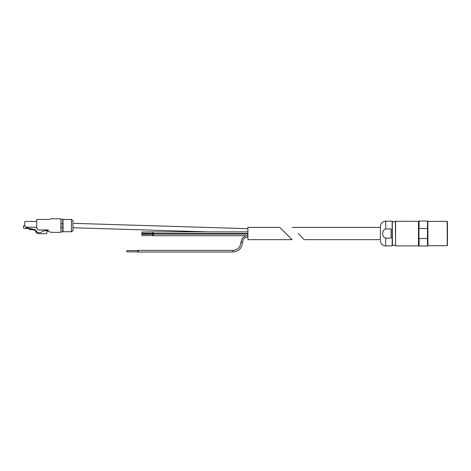 <?xml version="1.0" encoding="UTF-8"?>
<svg xmlns="http://www.w3.org/2000/svg" width="471" height="471" viewBox="0 0 471 471"><rect width="100%" height="100%" fill="white"/><g stroke="black" fill="none" stroke-linecap="round" stroke-linejoin="round"><path stroke-width="0.71" d="M380.397 239.674L380.397 226.469L380.397 239.674L304.337 239.674L298.202 233.534M385.702 221.164L392.166 221.164L392.166 245.903L385.702 245.903L385.702 238.126L391.089 238.126L391.089 228.941L385.702 228.941L385.702 221.164C382.481 221.482 380.715 223.248 380.397 226.469M385.702 238.126C381.693 237.313 381.704 229.742 385.702 228.941M419.066 228.547L419.066 221.034L418.931 228.888L419.066 228.547L427.415 228.547L427.544 228.888L427.544 221.164L427.544 221.7L427.851 221.394L427.945 245.715L427.851 221.394M427.544 221.7L427.415 238.52L419.066 238.52L418.931 238.179L419.066 246.033L419.066 238.52M427.415 238.52L427.544 245.903L427.544 238.179M418.931 228.888L418.931 238.179M447.45 244.732L447.45 222.336M418.489 221.164L418.489 245.903L418.666 221.341L395.434 221.299L395.569 245.903L395.569 221.164M395.434 221.653L395.434 233.534M392.166 245.903L392.166 221.164M46.782 231.591L46.782 232.827A0.883 0.883 0 0 1 45.899 233.71L39.276 233.71A4.416 4.416 0 0 1 36.803 232.951L36.803 231.691A3.444 3.444 0 0 0 40.847 232.362L43.303 231.161A5.299 5.299 0 0 1 45.634 230.619L47.135 230.619L46.782 232.827M36.803 231.691A3.444 3.444 0 0 1 36.432 231.237L35.79 230.278A1.59 1.59 0 0 0 34.801 229.607L30.792 228.741L30.792 229.736L29.779 229.601L28.808 228.765L27.188 228.476A4.416 4.416 0 0 0 26.423 228.411L24.257 228.411A0.707 0.707 0 0 1 23.55 227.705L23.55 225.627L24.657 225.627M30.792 229.736L32.546 229.736A1.325 1.325 0 0 1 32.829 229.766L34.936 230.219A0.53 0.53 0 0 1 35.301 230.513L36.149 232.327A0.883 0.883 0 0 0 36.367 232.621A4.416 4.416 0 0 0 36.803 232.951M36.714 227.658A0.353 0.353 0 0 0 36.361 227.305L25.846 227.216A0.353 0.353 0 0 1 25.493 226.863L25.493 226.157L25.098 226.157A0.442 0.442 0 0 1 24.657 225.715L24.657 222.141A0.707 0.707 0 0 1 25.363 221.435L36.361 221.435A0.353 0.353 0 0 0 36.714 221.076M62.755 219.839L62.755 231.326M72.976 227.752L208.1 231.879M247.887 230.884L247.858 231.879M247.887 233.534L247.887 239.674L292.061 239.674L279.78 227.393L247.887 227.393L247.887 233.534M152.751 232.032L152.751 233.357L141.883 233.357L141.883 232.032L153.063 231.903L153.287 235.918L153.363 233.71M126.864 251.202L126.864 251.867L137.732 251.867L137.732 250.543L126.864 250.543L126.864 251.202M138.268 251.202L138.35 252.22L138.268 251.202M141.883 233.975L141.883 235.565L152.751 235.565L152.751 233.975L141.883 233.975M63.02 231.726L63.02 219.445L63.02 231.726L71.433 231.726L72.976 230.702L72.976 220.469L71.433 219.445L71.433 231.726M60.989 219.268L60.989 231.903L62.755 231.903L62.755 219.268L60.989 219.268L62.755 219.268M36.974 228.523A0.883 0.883 0 0 1 36.714 227.899L36.714 219.886A0.442 0.442 0 0 1 37.156 219.445L49.596 219.445A0.883 0.883 0 0 0 50.22 219.186L50.368 219.039A0.883 0.883 0 0 1 50.992 218.78L60.476 218.78A0.442 0.442 0 0 1 60.918 219.221L60.918 231.944A0.442 0.442 0 0 1 60.476 232.386L51.775 232.386A0.883 0.883 0 0 1 51.545 232.356L48.354 231.502A0.754 0.754 0 0 1 47.801 230.778L47.801 230.708A0.754 0.754 0 0 1 48.548 229.954L38.593 229.954A0.442 0.442 0 0 1 38.281 229.824L36.974 228.523M26.07 227.216L26.276 227.764L30.792 228.741M45.899 233.71L44.044 233.71M427.415 228.547L427.544 221.164M447.45 245.438L447.45 221.635M447.409 245.532L447.267 221.394L427.945 221.358M447.267 245.674L447.173 221.358M395.304 245.285L392.431 245.285L392.302 221.653M152.751 233.357L153.246 233.669L153.063 235.694L152.751 235.565M247.887 237.001C244.632 237.319 242.842 239.109 242.524 242.371L240.887 242.371C240.416 247.24 237.743 249.913 232.874 250.384L232.874 252.02C238.732 251.449 241.953 248.229 242.524 242.371C241.953 248.229 238.732 251.449 232.874 252.02L138.35 252.02M137.732 250.543L138.044 250.413L138.044 251.997L137.732 251.867M60.989 227.481L62.755 227.481M60.989 223.684L62.755 223.684M380.397 227.393L292.061 227.393M385.702 245.903C382.481 245.585 380.715 243.819 380.397 240.604M427.415 221.034L419.066 221.034M427.415 246.033L419.066 246.033M447.173 245.715L427.945 245.715M427.544 245.373L427.851 245.674M418.489 245.903L395.569 245.903M395.304 221.788L392.431 221.788M72.976 223.331L247.887 228.676M245.691 235.724L242.218 238.267L240.887 242.371L242.218 238.267L245.691 235.724M138.35 250.384L232.874 250.384M153.363 233.822L247.887 233.822M153.063 233.846L152.751 233.975M153.363 233.51L247.887 233.51M153.363 231.879L247.887 231.879M153.363 235.724L247.887 235.724M153.363 234.087L247.887 234.087M141.883 234.24L152.751 234.24L153.363 233.887M63.02 219.445L71.433 219.445"/></g></svg>
